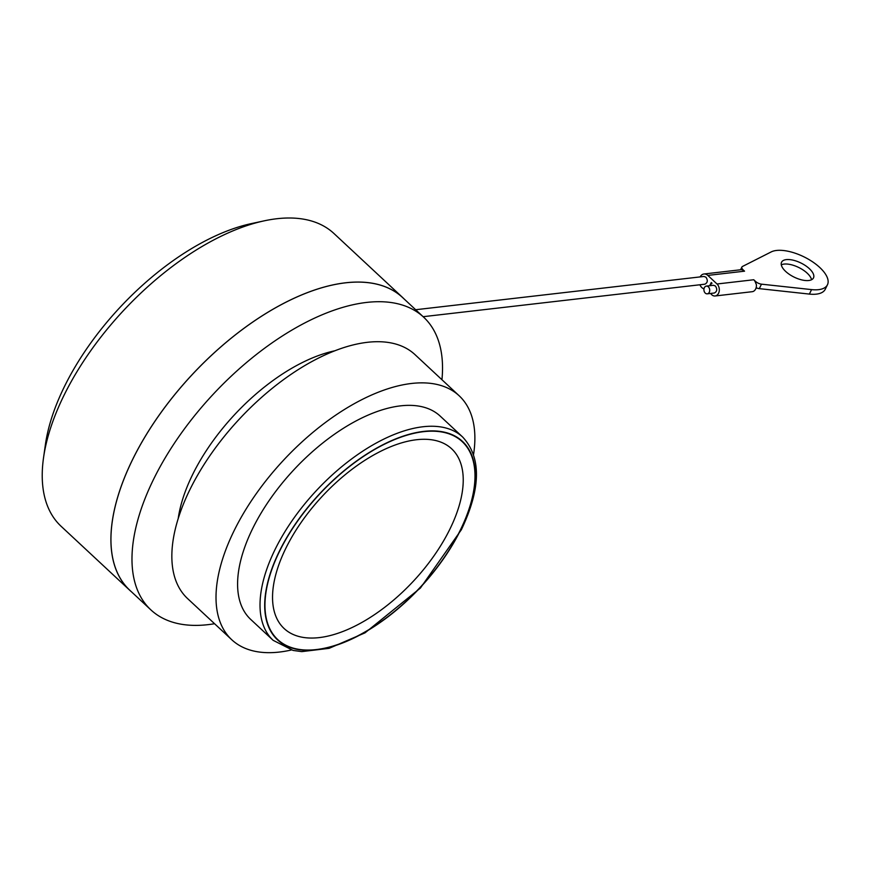<?xml version="1.0" encoding="UTF-8"?>
<svg xmlns="http://www.w3.org/2000/svg" width="871" height="871" viewBox="0 0 871 871"><rect width="100%" height="100%" fill="white"/><g stroke="black" fill="none" stroke-linecap="round" stroke-linejoin="round"><path stroke-width="1.31" d="M43.55 457.634L45.401 444.613A186.764 94.678 -47 0 1 64.498 386.441A186.764 94.678 -47 0 1 251.371 223.597L264.229 220.831A200.112 101.45 133 0 0 64.008 395.314A200.112 101.45 133 0 0 43.55 457.634A200.112 101.45 133 0 0 61.112 526.302L129.812 590.331A200.112 101.45 -47 0 1 192.023 374.77A200.112 101.45 -47 0 1 402.663 297.544A200.112 101.45 -47 0 1 404.373 299.21M131.597 591.921A200.112 101.45 -47 0 1 129.812 590.331M402.663 297.544L333.963 233.515A200.112 101.45 133 0 0 264.229 220.831M441.945 379.734A200.047 101.417 133 0 0 423.654 317.186A200.047 101.417 133 0 0 213.079 394.389A200.047 101.417 133 0 0 150.879 609.885A200.047 101.417 133 0 0 214.56 623.723M423.654 317.186L402.631 297.577A200.047 101.417 133 0 0 192.045 374.791A200.047 101.417 133 0 0 129.844 590.288L150.879 609.885M334.682 350.817A141.744 71.858 133 0 0 178.174 518.768M291.284 650.006A166.753 84.541 -47 0 1 231.762 639.75L187.603 598.595A166.753 84.541 -47 0 1 239.449 418.962A166.753 84.541 -47 0 1 414.977 354.606L459.148 395.761A166.753 84.541 -47 0 1 473.563 454.422M460.269 530.21A135.288 68.591 -47 0 1 278.415 640.196A135.288 68.591 -47 0 1 371.286 451.461A135.288 68.591 -47 0 1 460.269 530.21M462.632 437.002L440.193 416.098A138.968 70.453 133 0 0 293.919 469.73A138.968 70.453 133 0 0 250.717 619.423L273.146 640.327A138.968 70.453 -47 0 1 316.347 490.634A138.968 70.453 -47 0 1 462.632 437.002C481.456 457.286 481.042 488.185 461.38 529.699L420.41 588.045L365.025 632.847L329.107 648.34L301.78 651.617L293.102 650.441L273.146 640.327M231.762 639.75A166.753 84.541 -47 0 1 283.608 460.128A166.753 84.541 -47 0 1 459.148 395.761M285.917 548.12A122.844 62.277 133 0 0 284.131 628.535A122.844 62.277 133 0 0 366.092 620A122.844 62.277 133 0 0 449.861 529.209A122.844 62.277 133 0 0 451.635 448.794A122.844 62.277 133 0 0 369.685 457.329A122.844 62.277 133 0 0 285.917 548.12M423.132 316.696L704.868 284.196C707.644 282.748 708.014 280.408 705.956 277.196L703.975 276.466L415.652 309.728M715.124 295.977L752.217 291.698A6.674 4.943 83.4 0 0 756.376 284.654L755.201 281.79A6.674 4.943 -96.6 0 0 753.742 279.754L755.429 281.333A5.564 2.45 26.2 0 0 761.483 284.164L811.576 289.608A33.348 14.698 26.2 0 0 827.45 284.784A33.348 14.698 26.2 0 0 808.691 259.384A33.348 14.698 26.2 0 0 771.162 251.937L742.495 266.461A5.564 2.45 26.2 0 0 741.907 267.027A5.564 2.45 26.2 0 0 743.181 269.912L744.542 271.175A7.556 5.596 -96.6 0 0 743.061 270.162L741.417 269.694A7.556 5.596 83.4 0 0 741.047 269.716L703.953 273.995A7.556 5.596 83.4 0 1 707.818 275.41L717.018 283.99A6.674 4.943 83.4 0 1 719.217 291.154A6.674 4.943 83.4 0 1 715.124 295.977A6.674 4.943 83.4 0 1 710.66 293.44M811.554 279.743A17.79 7.839 26.2 0 0 798.783 267.506A17.79 7.839 26.2 0 0 781.298 264.849M761.483 284.164L759.283 288.639L809.377 294.082A33.348 14.698 26.2 0 0 825.251 289.259L827.45 284.784M759.283 288.639A5.564 2.45 -153.8 0 1 756.137 287.713M707.263 293.832L714.329 293.015C717.105 291.567 717.475 289.237 715.429 286.015L713.436 285.285L706.37 286.102A3.887 2.885 -96.6 0 0 703.975 288.932A3.887 2.885 -96.6 0 0 705.27 293.102A3.887 2.885 -96.6 0 0 707.274 293.832A3.887 2.885 -96.6 0 0 709.658 291.001A3.887 2.885 -96.6 0 0 708.352 286.831A3.887 2.885 -96.6 0 0 706.359 286.102M710.039 285.677A6.674 4.943 83.4 0 1 712.032 283.26L711.259 282.542L709.702 285.71M703.986 288.867A7.556 5.596 83.4 0 1 699.925 284.763M700.132 276.902A7.556 5.596 83.4 0 1 703.953 273.995M785.653 271.425A17.79 7.839 26.2 0 0 801.908 279.939A17.79 7.839 26.2 0 0 813.481 277.914A17.79 7.839 26.2 0 0 800.982 263.031A17.79 7.839 26.2 0 0 781.57 262.204A17.79 7.839 26.2 0 0 785.653 271.425M460.498 530.189A135.626 68.755 133 0 0 371.286 451.243A135.626 68.755 133 0 0 278.187 640.446A135.626 68.755 133 0 0 460.498 530.189M717.018 283.99L753.742 279.754M809.377 294.082L811.576 289.608M707.818 275.41L744.542 271.175M740.557 269.77L741.907 267.027M757.041 288.083L755.984 288.214"/></g></svg>
